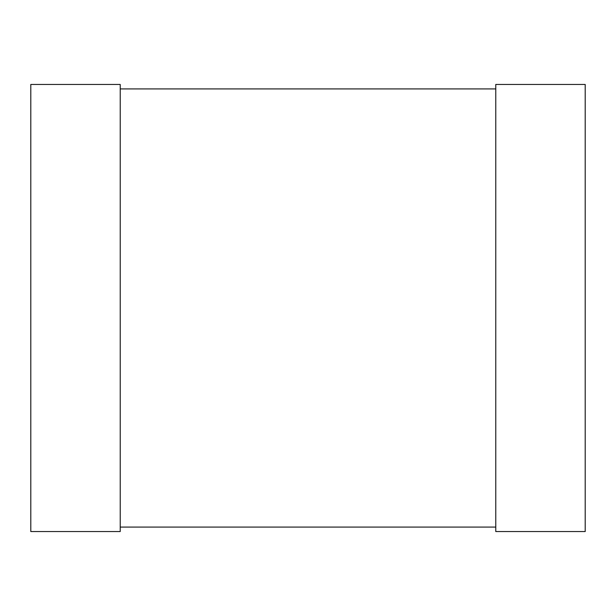 <?xml version="1.0" encoding="UTF-8"?>
<svg xmlns="http://www.w3.org/2000/svg" width="616" height="616" viewBox="0 0 616 616"><rect width="100%" height="100%" fill="white"/><g stroke="black" fill="none" stroke-linecap="round" stroke-linejoin="round"><path stroke-width="0.92" d="M30.8 531.546L30.8 84.454L120.22 84.454L120.22 531.546L30.8 531.546M495.78 531.546L495.78 84.454L585.2 84.454L585.2 531.546L495.78 531.546M120.22 527.08L495.78 527.08M120.22 88.92L495.78 88.92"/></g></svg>
